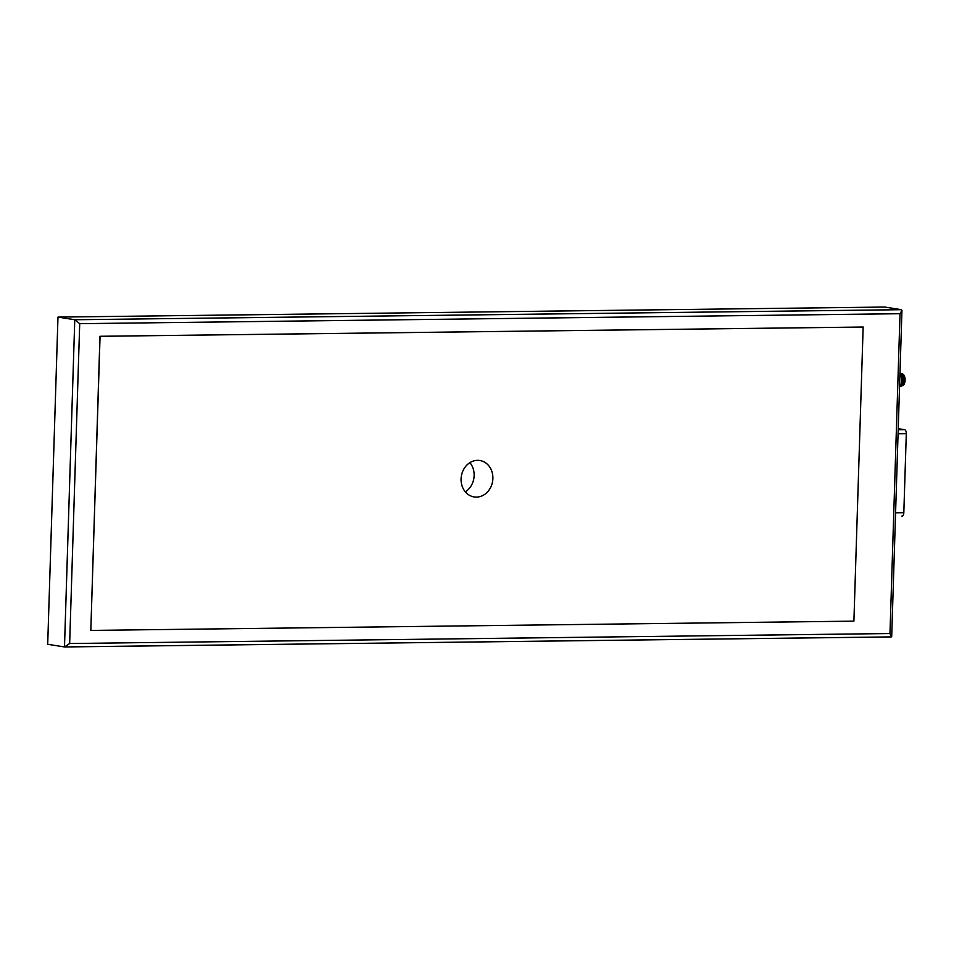 <?xml version="1.0" encoding="UTF-8"?>
<svg xmlns="http://www.w3.org/2000/svg" width="954" height="954" viewBox="0 0 954 954"><rect width="100%" height="100%" fill="white"/><g stroke="black" fill="none" stroke-linecap="round" stroke-linejoin="round"><path stroke-width="1.43" d="M57.979 317.098L74.77 319.745L64.49 646.943L47.7 644.296L57.979 317.098L884.668 307.045L901.458 309.692L74.77 319.745L79.707 323.668L69.654 643.521L889.975 633.539L900.027 313.699L901.947 310.36L901.458 309.692M469.905 462.654A18.436 15.836 -81.1 0 1 465.313 491.835M863.155 327.031L99.967 336.285L90.821 630.415L100.063 336.309L863.155 327.031L853.902 621.137L90.821 630.415M64.49 646.943L69.654 643.521M64.86 646.931L891.322 636.902L889.975 633.539M476.404 497.106A18.436 15.836 98.9 0 0 492.801 479.862A18.436 15.836 98.9 0 0 479.85 460.508A18.436 15.836 98.9 0 0 461.331 476.261A18.436 15.836 98.9 0 0 474.114 496.939A18.436 15.836 98.9 0 0 476.404 497.106M899.55 386.561A7.382 3.733 -90.7 0 0 900.254 385.75A7.382 3.733 -90.7 0 0 900.111 373.825A7.382 3.733 -90.7 0 0 899.956 373.622M900.254 385.75L900.862 384.856A6.273 3.172 -90.7 0 0 900.743 374.707L900.111 373.825M900.039 386.048A6.273 3.172 -90.7 0 0 902.913 379.823A6.273 3.172 -90.7 0 0 899.956 373.551M899.694 386.43A6.642 3.363 -90.7 0 0 899.813 386.43A6.642 3.363 -90.7 0 0 903.092 380.074A6.642 3.363 -90.7 0 0 899.968 373.181M900.051 386.406A6.642 3.363 -90.7 0 0 900.29 386.43A6.642 3.363 -90.7 0 0 901.005 386.263A6.642 3.363 -90.7 0 0 903.569 379.752A6.642 3.363 -90.7 0 0 900.85 373.288A6.642 3.363 -90.7 0 0 900.421 373.169A6.642 3.363 -90.7 0 0 900.123 373.145A6.642 3.363 -90.7 0 0 899.968 373.157L900.123 373.145M901.005 386.263L902.663 385.523A5.903 2.993 -90.7 0 0 904.952 379.728A5.903 2.993 -90.7 0 0 902.532 373.992L900.85 373.288M902.377 385.654A5.903 2.993 -90.7 0 0 905.107 379.787A5.903 2.993 -90.7 0 0 902.305 373.885A5.903 2.993 -90.7 0 0 902.234 373.873M901.995 516.102L901.84 516.09A3.685 1.872 89.3 0 0 901.995 516.102A3.685 1.872 89.3 0 0 903.82 512.703L906.3 433.665A3.685 1.872 89.3 0 0 904.547 429.694L898.227 428.692M900.027 313.699L79.707 323.668M904.547 429.694L898.191 429.765M903.82 512.703L895.579 512.799M906.3 433.665L898.072 433.76M64.657 646.955L891.322 636.902M891.692 636.533L901.947 310.36"/></g></svg>
